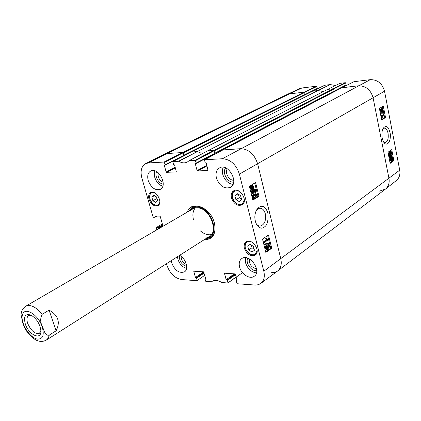 <?xml version="1.0" encoding="UTF-8"?>
<svg xmlns="http://www.w3.org/2000/svg" width="421" height="421" viewBox="0 0 421 421"><rect width="100%" height="100%" fill="white"/><g stroke="black" fill="none" stroke-linecap="round" stroke-linejoin="round"><path stroke-width="0.63" d="M183.056 152.865L183.735 155.37L165.069 164.732L164.427 162.411L183.056 152.865L182.672 152.513L167.105 153.539L289.39 93.888L286.701 94.672L164.322 154.265L167.105 153.539L182.814 152.502L183.298 152.944L304.704 92.499L304.283 92.141L289.39 93.888L304.146 92.157L316.576 86.2L301.936 87.978L299.42 88.699L286.817 94.614L289.39 93.888L301.936 87.978M304.704 92.499L305.03 94.641L183.866 155.412M304.967 94.672L304.404 95.188M176.331 171.821L174.589 165L173.431 164.285L172.889 161.559L178.772 161.269L197.396 151.597L200.48 152.886L203.501 153.049L200.433 152.876L197.312 151.544L317.944 90.536L312.235 91.273M317.944 90.536L323.428 91.541L318.023 90.578L330.274 84.579L324.765 85.252M333.3 88.736L327.596 89.405L207.59 150.865L213.689 150.465L214.194 150.918L333.737 89.099L333.3 88.736L213.689 150.465M333.737 89.099L334.148 91.057L333.406 91.641M333.337 91.678L333.432 92.125M222.656 150.039L240.686 148.681C248.795 149.134 254.447 154.175 257.641 163.811L280.786 258.762C281.944 264.209 280.896 268.282 277.639 270.987L385.357 189.182C388.515 186.587 389.709 182.967 388.951 178.315L373.101 97.83C370.738 89.768 365.833 85.752 358.397 85.789L341.699 87.826M214.626 153.533L214.194 150.918M277.639 270.987L274.818 272.376L271.508 272.703M214.147 154.612L214.005 154.07M213.942 150.839L214.61 153.433L196.112 163.074L195.47 160.669L213.942 150.839L213.536 150.471L207.558 150.902M191.202 152.092L197.312 151.544M183.751 155.465L183.298 152.944M40.9 330.932L39.427 333.269C35.054 334.253 31.149 330.995 27.718 323.491C26.46 319.534 26.76 316.876 28.612 315.513L31.364 315.276M25.344 324.149C28.744 334.937 41.332 340.694 40.9 331.027C40.137 324.275 36.927 319.013 31.28 315.229C25.323 313.203 23.344 316.176 25.344 324.149M42.2 314.282L49.089 310.124C58.23 315.203 60.556 322.102 56.077 330.817L49.299 335.1C45.236 336.305 43.889 330.196 42.521 326.738C40.211 322.465 40.1 318.313 42.2 314.282C35.948 306.872 30.486 304.178 25.802 306.193C22.739 308.293 21.166 311.203 21.076 314.934L23.002 323.775L25.828 330.232L32.154 337.489C35.127 339.631 37.09 340.752 38.043 340.836C40.705 341.82 43.495 341.557 46.415 340.042L209.442 236.381M49.089 310.124L56.077 330.817M382.921 128.947L384.315 128.168C386.062 128.221 387.309 129.905 388.057 133.225C388.694 138.467 387.752 141.598 385.236 142.619L383.694 142.066M304.651 92.362L316.908 86.479L316.576 86.2M316.908 86.479L317.318 88.378L305.13 94.488M304.893 94.857L317.318 88.378M312.44 91.183L316.581 89.005M335.532 85.51L330.274 84.579M339.936 83.358L327.67 89.394L333.158 88.752L345.315 82.7L339.936 83.358L327.596 89.415M333.685 88.957L345.662 82.984L345.315 82.7M345.662 82.984L346.067 84.942L334.153 91.146M333.906 91.52L346.067 84.942M333.379 91.894L345.273 85.61M345.283 85.689L345.352 86.026M341.957 87.736L358.397 85.789C365.833 85.752 370.738 89.768 373.101 97.83L388.951 178.315C389.704 182.898 388.546 186.492 385.473 189.092L396.277 180.625C399.282 178.088 400.429 174.604 399.718 170.173L384.526 91.215C382.273 83.437 377.532 79.585 370.296 79.658L353.961 81.706M385.473 189.092L379.6 191.113M312.471 91.194L317.866 90.547L330.122 84.553M383.841 115.028L382.026 116.164L382.605 117.149L382.326 117.322L381.389 115.886L383.726 114.428L383.841 115.028M380.952 116.37L381.721 117.375L382.326 117.322M380.942 116.322L381.463 116.275M380.868 115.933L381.389 115.886M380.858 115.891L383.726 114.428M380.837 113.217L380.737 112.733L383.426 112.66L383.52 113.149L380.347 113.265L383.52 113.149M380.252 112.775L380.737 112.733M381.147 111.255L380.637 110.676L380.942 109.618L381.368 110.218L380.968 111.27M380.747 111.023L380.658 109.939M382.268 110.786L381.61 110.097L382.015 108.744L382.552 109.497L382.01 110.812M381.831 110.66L381.715 108.971M381.279 111.87L380.4 110.828L380.737 109.023L381.347 109.465L381.936 108.108L382.784 109.355L382.384 111.412L381.61 110.834L381.279 111.87M380.673 111.923L380.016 111.57M379.726 110.107L380.389 109.06M380.763 108.986L381.163 108.229L381.936 108.108M391.13 159.033L391.719 158.475L392.283 159.227L392.293 160.022L391.13 159.033M391.719 159.533L391.409 158.633M391.883 159.675L392.325 159.654M391.062 159.291L392.225 160.28L391.883 160.743L391.067 160.096L391.062 159.291M391.341 160.733L391.63 160.306L391.03 159.801M391.63 160.306L392.225 160.28M391.488 160.575L392.088 160.543M390.609 158.906L391.672 158.038L392.446 159.096L392.74 160.401L391.677 161.296L390.898 160.222L390.872 159.127L390.009 158.938L390.651 158.628M390.425 158.638L391.672 158.038M392.325 160.696L392.698 160.675M391.677 161.296L391.077 161.322L390.299 160.248L390.272 159.159L390.872 159.127M390.272 159.159L390.009 158.938M391.304 156.959L391.551 155.744L390.804 155.128L390.488 156.512L390.951 157.791L389.699 158.164L389.236 155.796L389.504 155.607L389.872 157.507L390.53 157.328L390.214 156.528L390.93 154.418L391.777 155.575L391.446 157.554L391.304 156.959L390.704 156.991L390.709 155.212M389.125 158.196L389.699 158.164M389.504 155.607L388.904 155.638L389.236 155.796M389.851 157.38L390.53 157.328M389.557 155.87L390.062 154.56L390.93 154.418M390.925 157.58L391.446 157.554M389.214 153.833L390.23 152.06L389.983 151.565M390.088 153.633L389.267 153.87L388.978 153.344L389.72 151.734L390.33 151.444L390.83 152.028L390.088 153.633L389.488 153.665M388.746 153.497L389.604 151.128L390.23 150.85L391.056 151.865L391.035 153.112L390.209 154.233L389.578 154.518L388.746 153.497L388.215 153.528M388.083 152.87L388.257 152.055M389.578 154.518L388.33 154.112M381.563 119.506L384.615 117.585L382.484 106.592M390.035 162.853L392.988 160.706L390.941 150.165M385.52 117.506L381.652 119.948L379.405 108.46L383.31 106.092L385.52 117.506L384.615 117.585M393.888 160.659L390.141 163.39L387.967 152.255L391.74 149.602L393.888 160.659L392.988 160.706M382.163 137.972C382.815 140.625 383.563 142.298 384.405 143.003C386.22 145.75 390.82 143.561 390.346 134.188C388.52 125.074 385.441 125.584 383.415 128.068C382.042 129.921 381.626 133.225 382.163 137.972M255.942 211.284C257.031 209.358 258.389 208.342 260.004 208.227C262.504 208.342 264.272 210.205 265.309 213.826C266.219 220.709 264.499 224.798 260.152 226.098C258.505 226.098 257.115 225.151 255.979 223.256L256.589 224.598C259.383 228.282 261.962 229.098 264.33 227.045C267.33 225.235 268.509 220.599 267.861 213.131C265.625 205.995 261.188 203.485 256.478 210.116C254.252 214.705 254.289 219.53 256.589 224.598L256.589 224.598M178.772 161.269C181.856 163.08 184.687 163.353 187.266 162.085L189.218 160.622L195.06 160.29L195.47 160.669M176.183 171.9L166.532 172.331L175.357 167.805M175.22 167.316L166.142 171.968L166.532 172.331M166.142 171.968L164.353 165.542L182.998 156.059M165.069 164.732L164.353 165.542M156.617 216.105L155.049 217.252L153.407 217.241L153.034 216.883L141.851 177.967C140.156 171.063 141.398 166.295 145.582 163.669L148.408 162.927L164.032 162.043L164.427 162.411M155.217 216.899L155.091 216.452L155.712 216.099M158.87 228.666L163.016 226.24L160.238 216.483L159.864 216.12L155.26 216.099L155.091 216.452M162.88 225.751L158.485 228.308L158.859 228.666M158.485 228.308L158.359 227.866L162.753 225.314M162.617 224.825L157.991 227.508L158.359 227.866M157.991 227.508L156.349 227.477L162.369 223.956M156.77 229.887L156.349 227.477M204.811 275.25L196.986 280.707L181.462 279.533C174.741 278.239 169.91 273.508 166.963 265.346L166.49 263.693M197.17 280.381L196.581 278.249L204.206 273.04M204.059 272.513L196.202 277.881L196.581 278.249M196.202 277.881L204.001 272.292M203.706 271.871L195.465 277.486L195.844 277.855M195.465 277.486L193.818 271.545L194.281 271.229M205.627 278.413L203.59 271.84L194.002 271.213L193.818 271.545M205.432 278.549L205.069 278.523L205.606 278.149M236.107 276.934L227.872 282.996L221.783 282.533C217.989 280.128 214.721 279.765 211.989 281.444L211.437 281.802L205.853 281.375L205.469 281.002L205.069 278.523M227.945 282.696L227.356 280.491L235.507 274.645M235.334 274.113L226.956 280.112L227.356 280.491M226.956 280.112L235.155 273.945M234.36 273.85L226.182 279.702L226.582 280.081M226.182 279.702L224.546 273.566L225.009 273.24M237.044 280.665L235.413 274.281L235.007 273.892L224.751 273.224L224.546 273.566M236.828 280.828L236.439 280.796L237.012 280.381M208.027 170.389L206.301 163.337L205.074 162.595L204.548 159.775L222.393 158.743C230.45 159.28 236.118 164.406 239.396 174.12L263.804 271.229C265.019 276.755 263.993 280.844 260.725 283.501L258.405 284.68L255.71 285.106L237.212 283.749L236.228 281.139L236.439 280.796M207.858 170.484L197.512 170.947L206.974 165.9M206.837 165.385L197.102 170.568L197.512 170.947M197.102 170.568L195.328 163.911L213.81 154.17M196.112 163.074L195.328 163.911M244.375 248.279C243.722 245.38 244.291 243.238 246.08 241.87C251.811 237.465 261.378 251.237 255.242 255.084C250.59 256.752 246.964 254.484 244.375 248.279M148.997 199.212C148.208 196.002 148.766 193.776 150.681 192.544C156.033 189.282 163.495 202.99 157.833 205.669C154.102 206.664 151.16 204.511 148.997 199.212M231.482 198.012C230.761 194.713 231.455 192.334 233.571 190.881C239.823 186.692 248.653 201.285 242.043 204.874C237.428 206.374 233.908 204.085 231.482 198.012M239.575 267.025C238.702 263.241 239.412 260.452 241.701 258.647C249.158 252.716 262.299 270.998 254.305 276.218C250.006 279.755 241.201 274.197 239.575 267.025M179.614 255.347C185.893 258.426 189.034 269.303 184.451 271.882C179.193 273.529 174.968 270.603 171.779 263.099L171.342 260.61M148.203 180.498C147.087 175.899 147.929 172.731 150.718 171C158.301 166.6 168.263 185.745 160.29 189.35C155.144 190.697 151.113 187.745 148.203 180.498M216.426 178.03C215.389 173.289 216.405 169.921 219.473 167.926C228.14 162.522 239.523 182.746 230.424 187.356C224.282 189.234 219.62 186.124 216.426 178.03M204.164 239.738C212.884 239.665 216.31 234.118 214.442 223.098C210.837 207.406 191.018 199.722 187.324 212.084M256.515 268.782C251.348 267.503 248.985 264.214 249.432 258.915M233.75 180.199C229.061 180.662 224.498 172.568 227.319 168.784M163.159 182.309C159.238 180.283 157.575 177.094 158.175 172.731M186.377 264.52C182.94 262.867 181.177 260.136 181.098 256.31M156.575 196.975L157.612 200.633L155.765 202.501L152.86 200.712L151.818 197.075L153.654 195.191L156.575 196.975M151.818 197.075L154.444 195.67M155.633 196.397L156.323 198.838L157.27 199.417M152.86 200.712L156.323 198.838M247.753 246.159L250.1 244.343L253.442 246.364L254.426 250.242L252.058 252.042L248.737 250.021L247.753 246.159L250.258 244.438M251.311 245.069L251.99 247.758L254.126 249.053M248.737 250.021L251.99 247.758M237.149 193.613L240.533 195.512L241.622 199.522L239.302 201.627L235.939 199.722L234.85 195.744L237.149 193.613M234.85 195.744L237.797 193.976M238.402 194.318L239.317 197.675L241.449 198.875M235.939 199.722L239.317 197.675M192.776 206.974L189.803 210.642M206.585 238.202L211.205 237.239M211.574 236.934L207.164 238.044C221.209 236.16 211.184 206.29 196.639 207.195C193.97 207.243 191.823 208.242 190.208 210.195L189.924 210.568M206.864 237.418C220.32 235.618 210.726 207.016 196.796 207.874C194.234 207.916 192.176 208.874 190.624 210.753M195.207 208.021C192.944 210.91 192.344 214.726 193.418 219.467M200.401 230.934C204.122 234.06 207.785 235.286 211.395 234.602M189.134 160.643L207.59 150.886L189.197 160.622M196.07 163.401L214.494 153.812L214.61 153.433M213.821 154.265L213.942 154.723M260.725 283.501L277.55 271.05C280.87 268.361 281.949 264.262 280.786 258.762L257.641 163.811C254.447 154.175 248.795 149.134 240.686 148.681L222.893 149.934M148.408 162.927L167.105 153.539L164.237 154.307L145.582 163.669M165.027 165.058L183.63 155.738L183.735 155.37M197.396 151.597L191.423 151.997M264.288 241.738L267.088 239.807L266.214 238.77L266.64 238.475L268.051 239.965L264.462 242.443L264.288 241.738L263.635 241.717L266.435 239.786L267.088 239.807M266.435 239.786L265.562 238.749L266.214 238.77M265.562 238.749L266.64 238.475M263.635 241.717L263.809 242.417L264.462 242.443M268.866 243.043L269.003 243.606L264.909 244.522L264.767 243.954L268.866 243.043L264.767 243.954M264.114 243.933L264.256 244.496L264.909 244.522M268.23 247.295L268.288 245.606M268.372 245.532L269.145 246.075L268.566 247.474L268.03 246.859L268.372 245.532M267.23 248.774L266.577 248.748L267.014 247.064L266.682 246.443L266.998 246.338L267.667 247.09L267.23 248.774L266.898 248.89L266.225 248.127L266.672 246.453M268.182 244.822L268.566 244.685L269.498 245.811L268.977 248.111L268.061 247.769L267.414 249.49L266.946 249.658L265.867 248.374L266.493 245.727L266.94 245.564L267.667 246.19L268.182 244.822L267.53 244.796L268.566 244.685M266.946 249.658L266.293 249.627L265.214 248.348L265.84 245.706L266.94 245.564M267.061 245.58L267.53 244.796M251.742 188.84L252.432 188.171L253.089 188.161L252.079 188.918L251.195 187.998L251.179 186.987L253.089 188.161M252.432 188.171L251.126 187.377M253.21 187.834L251.295 186.656L251.526 186.308L252.332 185.877L253.205 186.813L253.21 187.834M252.605 187.461L252.005 185.966M253.947 188.287L252.142 189.471L250.916 188.182L250.516 186.182L250.969 186.461L252.247 185.329L253.484 186.64L253.521 188.024L253.947 188.287M253.279 188.65L253.868 188.64M252.142 189.471L251.484 189.487L250.258 188.192L250.216 186.819L250.874 186.803M250.216 186.819L249.779 186.55L250.437 186.535M249.779 186.55L249.858 186.198L250.516 186.182M250.453 186.182L251.069 185.519L252.247 185.329M252.784 190.802L252.363 192.371L253.195 193.213L253.584 193.076L254.116 191.302L253.374 189.724L255.421 189.15L256.142 192.092L255.71 192.355L255.126 189.997L254.058 190.271L254.563 191.255L253.821 193.823L252.826 193.886L251.99 192.602L252.553 190.06L252.784 190.802M252.858 193.128L253.458 191.313L252.826 190.45L253.484 190.439M252.826 190.45L252.716 189.734L253.374 189.724M252.716 189.734L255.421 189.15M254.51 190.155L255.052 192.365L255.71 192.355M253.242 193.997L252.168 193.897L251.332 192.613L251.895 190.076L252.553 190.06M254.737 194.902L255.81 194.476L256.542 195.149L255.321 197.254L254.252 197.691L253.516 197.007L254.737 194.902M253.947 197.623L254.668 197.265L255.884 195.155L255.473 194.544M256.915 194.928C257.247 196.17 256.778 197.191 255.505 198.002L254.373 198.438L253.142 197.239L253.189 195.66L254.552 194.149L255.673 193.723L256.915 194.928M254.373 198.438L253.716 198.444L252.484 197.244L252.532 195.665L253.9 194.16L255.673 193.723M265.667 251.805L270.766 248.201L267.645 235.55M252.684 199.612L254.679 198.386M256.289 197.396L257.984 196.354L254.705 183.067M262.499 239.065L268.477 234.981L271.74 248.243L265.825 252.432L262.499 239.065M271.74 248.243L270.766 248.201M249.353 186.235L255.573 182.556L258.968 196.344L252.81 200.133L249.353 186.235M258.968 196.344L257.984 196.354M247.743 258.147C245.127 262.809 251.448 271.619 256.705 270.629M245.485 257.673L245.538 262.788C247.564 268.724 251.195 272.103 256.436 272.929M225.693 167.905C221.683 172.421 227.729 183.146 233.655 182.046M223.262 167.242C222.283 169.331 222.13 171.742 222.804 174.468C224.672 180.22 228.061 183.556 232.966 184.466M156.623 171.621C154.302 175.641 158.549 183.782 163.18 184.203M154.702 170.768L154.702 177.178C156.265 181.898 158.954 184.924 162.769 186.256M179.383 255.494C179.146 260.994 181.567 264.646 186.656 266.461M177.457 256.721L177.883 259.194C179.551 264.067 182.435 267.146 186.535 268.44M213.736 220.867L214.357 222.856C215.931 229.766 214.668 234.708 210.574 237.686L205.285 239.028M188.471 211.416L192.092 207.332C197.228 204.869 202.69 206.511 208.484 212.242M334.148 91.057L214.789 153.228M222.904 149.855L341.894 87.726M191.423 151.934L312.408 91.189M304.283 92.141L182.814 152.502M305.125 94.393L183.898 155.175M333.99 91.325L214.757 153.47M263.804 271.229L399.718 170.173M239.396 174.12L384.526 91.215M222.393 158.743L370.296 79.658M37.406 339.105C29.454 337.968 19.745 321.839 22.566 314.44C24.986 306.541 38.206 314.619 42.189 326.701C44.494 335.137 42.9 339.273 37.406 339.105M49.299 335.1L48.262 338.079L46.415 340.042M380.763 110.276L381.368 110.218M381.947 109.555L382.552 109.497M379.879 110.881L380.4 110.828M380.131 109.081L380.737 109.023M381.163 108.229L381.763 108.171M391.683 159.259L392.283 159.227M391.377 160.769L391.883 160.743M390.509 158.48L391.109 158.449M390.783 158.185L391.383 158.154M390.299 160.248L390.898 160.222M390.956 155.775L391.551 155.744M389.688 156.559L390.214 156.528M390.062 154.56L390.662 154.528M390.23 152.06L390.83 152.028M312.545 91.173L324.896 85.189M342.041 87.71L354.108 81.632M159.801 202.243C158.891 205.243 156.928 205.974 153.912 204.432C147.924 201.07 148.545 190.034 154.639 192.771M154.123 204.606L156.444 205.453L158.733 204.938M151.786 192.192L151.549 192.302C148.255 195.97 149.06 200.075 153.97 204.622L156.365 205.485L158.712 204.964M257.126 250.095C255.605 255.989 252.168 256.336 246.811 251.142C243.064 245.932 246.127 239.586 251.4 241.849M247.348 241.296L246.927 241.543C240.675 245.338 250.09 258.931 255.842 254.4L256.226 254.095M244.338 199.528L242.764 203.606C238.554 205.648 235.139 203.748 232.524 197.902C231.85 191.934 234.134 189.739 239.375 191.329M234.95 190.36L234.439 190.613C231.813 192.644 231.371 195.697 233.118 199.775C233.45 200.685 234.734 202.075 236.955 203.948L240.254 204.906L243.143 203.896M193.218 206.785L189.929 210.563M195.686 206.206L190.508 209.847M207.611 237.939L213.226 235.007M268.493 246.048L269.145 246.075M268.303 247.369L268.803 247.39M267.014 247.064L267.667 247.09M265.214 248.348L265.867 248.374M265.84 245.706L266.493 245.727M251.869 188.776L252.526 188.761M252.547 186.829L253.205 186.813M250.258 188.192L250.916 188.182M250.153 187.477L250.811 187.461M251.069 185.519L251.721 185.503M252.926 193.086L253.584 193.076M253.458 191.313L254.116 191.302M252.168 193.897L252.826 193.886M251.332 192.613L251.99 192.602M255.547 194.518L256.079 194.513M255.884 195.155L256.542 195.149M254.668 197.265L255.321 197.254M252.484 197.244L253.142 197.239M252.532 195.665L253.189 195.66M253.9 194.16L254.552 194.149M189.218 160.622L207.679 150.86M197.228 151.549L178.604 161.222M212.426 281.175L211.574 281.76M213.536 150.471L195.06 160.29M204.643 159.748L223.056 149.844M172.973 161.538L191.571 151.923M182.672 152.513L164.032 162.043M155.202 217.168L157.075 216.11M341.789 87.757L222.793 149.887M312.314 91.215L191.329 151.96M183.819 155.449L305.03 94.641M334.053 91.304L214.705 153.512M25.802 306.193L192.729 208.932M381.131 111.923L380.526 111.981M380.858 108.981L380.252 109.039M382.21 111.476L381.605 111.533M390.23 150.85L389.941 150.865M384.052 142.577L384.405 143.003M327.633 89.399L339.863 83.379M304.83 94.899L317.192 88.699M324.828 85.205L312.508 91.173M354.029 81.653L341.994 87.715M333.837 91.573L345.93 85.268M255.842 254.4L256.168 254.168M246.927 241.543L247.259 241.317M242.68 204.232L243.064 203.99M234.439 190.613L234.829 190.381M268.651 248.227L268.051 248.206M256.026 211.079L256.478 210.116M212.437 281.17L211.563 281.77M214.494 153.812L195.997 163.459M222.967 149.871L204.548 159.775M191.492 151.944L172.889 161.559M183.63 155.738L164.969 165.106M157.122 216.11L155.138 217.231M205.595 278.107L204.948 278.555M236.997 280.328L236.302 280.833M242.501 272.671L227.872 282.996"/></g></svg>
